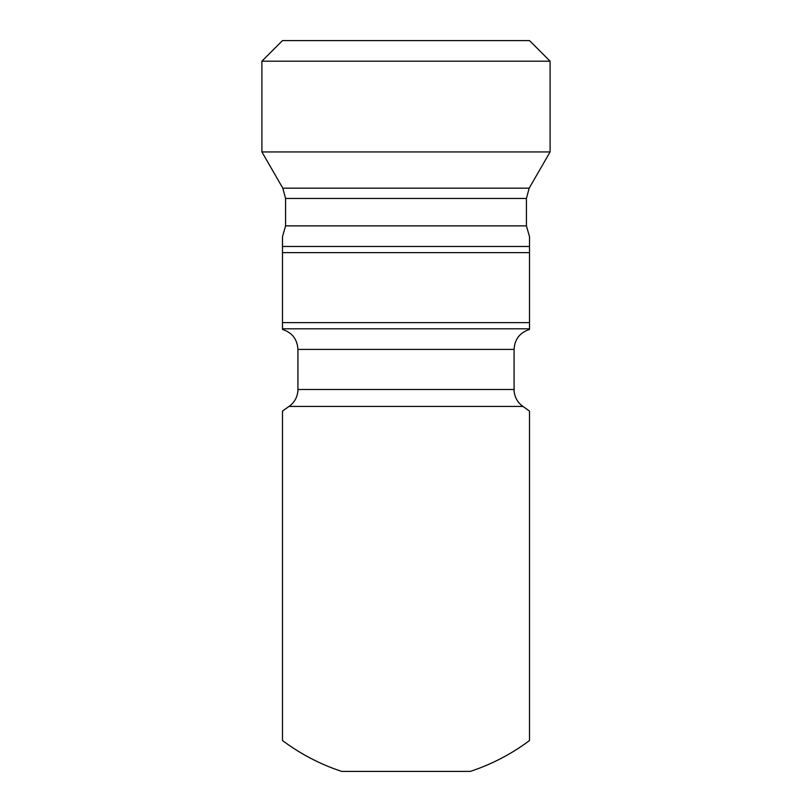 <?xml version="1.0" encoding="UTF-8"?>
<svg xmlns="http://www.w3.org/2000/svg" width="812" height="812" viewBox="0 0 812 812"><rect width="100%" height="100%" fill="white"/><g stroke="black" fill="none" stroke-linecap="round" stroke-linejoin="round"><path stroke-width="1.22" d="M529.515 246.462L529.515 236.718L529.515 246.462L529.515 236.718L529.515 246.462L282.485 246.462L282.485 236.718L282.485 328.799L529.515 328.799L529.515 246.462M341.72 771.4L470.28 771.4A205.862 205.862 0 0 0 529.515 740.524L529.515 411.146A205.862 205.862 0 0 0 522.969 406.436L289.031 406.436A205.862 205.862 0 0 0 282.485 411.146L282.485 740.524A205.862 205.862 0 0 0 341.72 771.4M529.515 699.345L529.515 740.524M282.485 452.314L282.485 699.345M282.809 188.161L261.9 151.935L550.1 151.935L529.191 188.161L282.809 188.161L285.57 198.453L526.43 198.453L529.191 188.161M282.485 252.633L529.515 252.633M529.515 322.628L282.485 322.628M550.1 61.184L529.515 40.6L282.485 40.6L261.9 61.184L550.1 61.184L550.1 151.935M529.515 236.718L526.43 225.878L285.57 225.878L282.485 236.718M529.515 329.459C519.853 332.595 514.707 339.243 514.077 349.393L297.923 349.393C297.293 339.243 292.147 332.595 282.485 329.459M514.077 349.393L514.077 389.496L297.923 389.496L297.872 390.978C297.263 397.464 294.32 402.62 289.031 406.436M526.43 225.878L526.43 198.453M285.57 225.878L285.57 198.453M514.077 389.496L514.128 390.978C514.737 397.464 517.68 402.62 522.969 406.436M297.923 349.393L297.923 389.496M261.9 61.184L261.9 151.935"/></g></svg>
